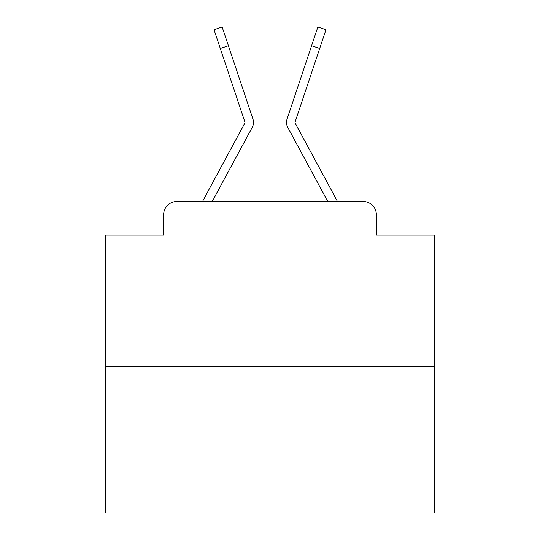 <?xml version="1.0" encoding="UTF-8"?>
<svg xmlns="http://www.w3.org/2000/svg" width="540" height="540" viewBox="0 0 540 540"><rect width="100%" height="100%" fill="white"/><g stroke="black" fill="none" stroke-linecap="round" stroke-linejoin="round"><path stroke-width="0.81" d="M163.647 214.684L163.647 235.096L163.647 214.684A13.169 13.169 0 0 1 176.816 201.515L202.615 201.515A32.927 32.927 0 0 1 203.823 199.037L244.816 123.113A1.316 1.316 0 0 0 244.91 122.067L214.022 29.714L222.143 27L228.407 45.738L220.293 48.452M434.632 366.147L105.368 366.147L105.368 513L434.632 513L434.632 235.096L376.353 235.096L376.353 214.684A13.169 13.169 0 0 0 363.184 201.515L176.816 201.515M105.368 366.147L105.368 235.096L163.647 235.096M243.277 143.984L212.213 201.515L243.277 143.984L212.213 201.515L243.277 143.984L212.213 201.515L243.277 143.984L212.213 201.515L243.277 143.984L212.213 201.515L243.277 143.984L212.213 201.515L243.277 143.984L212.213 201.515L243.277 143.984L212.213 201.515L243.277 143.984L212.213 201.515L243.277 143.984L212.213 201.515L243.277 143.984L212.213 201.515L243.277 143.984L212.213 201.515L243.277 143.984L212.213 201.515L243.277 143.984L212.213 201.515L243.277 143.984L212.213 201.515L218.632 201.515M321.368 201.515L327.787 201.515L296.723 143.984M327.787 201.515L287.651 127.183A9.875 9.875 0 0 1 286.976 119.353L317.858 27L325.978 29.714L317.858 27L325.978 29.714L317.858 27L325.978 29.714L317.858 27L325.978 29.714L317.858 27L325.978 29.714L317.858 27L325.978 29.714L317.858 27L325.978 29.714L317.858 27L325.978 29.714L317.858 27L325.978 29.714L317.858 27L325.978 29.714L317.858 27L325.978 29.714L317.858 27L325.978 29.714L317.858 27L325.978 29.714L317.858 27L325.978 29.714L317.858 27L325.978 29.714L317.858 27L325.978 29.714L317.858 27L325.978 29.714L317.858 27L325.978 29.714L317.858 27L325.978 29.714L317.858 27L325.978 29.714L317.858 27L325.978 29.714L317.858 27L325.978 29.714L317.858 27L325.978 29.714L317.858 27L325.978 29.714L295.09 122.067A1.316 1.316 0 0 0 295.022 122.486A1.316 1.316 0 0 1 295.09 122.067A1.316 1.316 0 0 0 295.022 122.486A1.316 1.316 0 0 1 295.09 122.067A1.316 1.316 0 0 0 295.022 122.486A1.316 1.316 0 0 1 295.09 122.067A1.316 1.316 0 0 0 295.022 122.486A1.316 1.316 0 0 1 295.09 122.067A1.316 1.316 0 0 0 295.022 122.486A1.316 1.316 0 0 1 295.09 122.067A1.316 1.316 0 0 0 295.022 122.486A1.316 1.316 0 0 1 295.09 122.067A1.316 1.316 0 0 0 295.022 122.486A1.316 1.316 0 0 1 295.09 122.067A1.316 1.316 0 0 0 295.022 122.486A1.316 1.316 0 0 1 295.09 122.067A1.316 1.316 0 0 0 295.022 122.486A1.316 1.316 0 0 1 295.09 122.067A1.316 1.316 0 0 0 295.022 122.486A1.316 1.316 0 0 1 295.09 122.067A1.316 1.316 0 0 0 295.022 122.486A1.316 1.316 0 0 1 295.09 122.067A1.316 1.316 0 0 0 295.022 122.486A1.316 1.316 0 0 1 295.09 122.067A1.316 1.316 0 0 0 295.022 122.486A1.316 1.316 0 0 1 295.09 122.067A1.316 1.316 0 0 0 295.022 122.486A1.316 1.316 0 0 1 295.09 122.067A1.316 1.316 0 0 0 295.022 122.486A1.316 1.316 0 0 1 295.09 122.067A1.316 1.316 0 0 0 295.184 123.113A1.316 1.316 0 0 1 295.022 122.486A1.316 1.316 0 0 0 295.184 123.113A1.316 1.316 0 0 1 295.022 122.486A1.316 1.316 0 0 0 295.184 123.113A1.316 1.316 0 0 1 295.022 122.486A1.316 1.316 0 0 0 295.184 123.113A1.316 1.316 0 0 1 295.022 122.486A1.316 1.316 0 0 0 295.184 123.113A1.316 1.316 0 0 1 295.022 122.486A1.316 1.316 0 0 0 295.184 123.113A1.316 1.316 0 0 1 295.022 122.486A1.316 1.316 0 0 0 295.184 123.113A1.316 1.316 0 0 1 295.022 122.486A1.316 1.316 0 0 0 295.184 123.113A1.316 1.316 0 0 1 295.022 122.486A1.316 1.316 0 0 0 295.184 123.113A1.316 1.316 0 0 1 295.022 122.486A1.316 1.316 0 0 0 295.184 123.113A1.316 1.316 0 0 1 295.022 122.486A1.316 1.316 0 0 0 295.184 123.113A1.316 1.316 0 0 1 295.022 122.486A1.316 1.316 0 0 0 295.184 123.113A1.316 1.316 0 0 1 295.022 122.486A1.316 1.316 0 0 0 295.184 123.113A1.316 1.316 0 0 1 295.022 122.486A1.316 1.316 0 0 0 295.184 123.113A1.316 1.316 0 0 1 295.022 122.486A1.316 1.316 0 0 0 295.184 123.113A1.316 1.316 0 0 1 295.022 122.486A1.316 1.316 0 0 0 295.184 123.113A1.316 1.316 0 0 1 295.022 122.486A1.316 1.316 0 0 0 295.184 123.113A1.316 1.316 0 0 1 295.022 122.486A1.316 1.316 0 0 0 295.184 123.113A1.316 1.316 0 0 1 295.022 122.486A1.316 1.316 0 0 0 295.184 123.113L336.177 199.037A32.927 32.927 0 0 1 337.385 201.515L363.184 201.515M376.353 235.096L376.353 214.684M212.213 201.515L252.349 127.183A9.875 9.875 0 0 0 253.024 119.353L228.407 45.738M244.816 123.113A1.316 1.316 0 0 0 244.91 122.067A1.316 1.316 0 0 1 244.978 122.486A1.316 1.316 0 0 0 244.91 122.067A1.316 1.316 0 0 1 244.978 122.486A1.316 1.316 0 0 0 244.91 122.067A1.316 1.316 0 0 1 244.978 122.486A1.316 1.316 0 0 0 244.91 122.067A1.316 1.316 0 0 1 244.978 122.486A1.316 1.316 0 0 0 244.91 122.067A1.316 1.316 0 0 1 244.978 122.486A1.316 1.316 0 0 0 244.91 122.067A1.316 1.316 0 0 1 244.978 122.486A1.316 1.316 0 0 0 244.91 122.067A1.316 1.316 0 0 1 244.978 122.486A1.316 1.316 0 0 0 244.91 122.067A1.316 1.316 0 0 1 244.978 122.486A1.316 1.316 0 0 0 244.91 122.067A1.316 1.316 0 0 1 244.978 122.486A1.316 1.316 0 0 0 244.91 122.067A1.316 1.316 0 0 1 244.978 122.486A1.316 1.316 0 0 0 244.91 122.067A1.316 1.316 0 0 1 244.978 122.486A1.316 1.316 0 0 0 244.91 122.067M325.978 29.714L317.858 27M319.707 48.452L311.594 45.738"/></g></svg>
